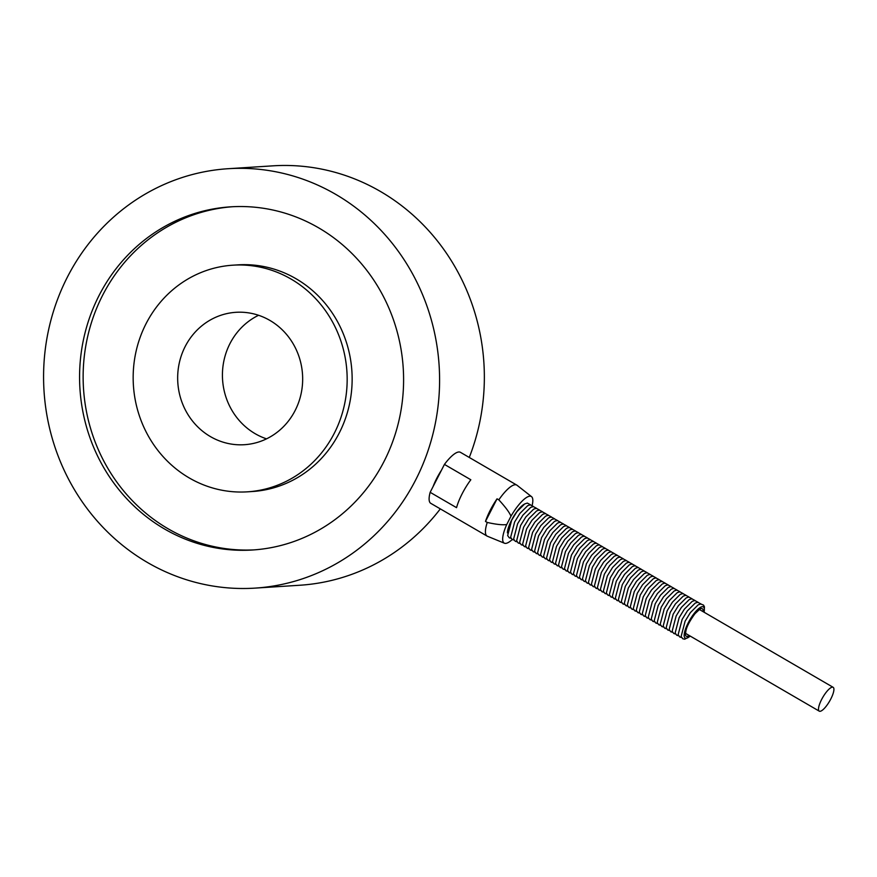 <?xml version="1.0" encoding="UTF-8"?>
<svg xmlns="http://www.w3.org/2000/svg" width="877" height="877" viewBox="0 0 877 877"><rect width="100%" height="100%" fill="white"/><g stroke="black" fill="none" stroke-linecap="round" stroke-linejoin="round"><path stroke-width="1.32" d="M147.413 562.453A210.129 197.961 86.3 0 1 48.082 332.273A210.129 197.961 86.3 0 1 228.119 168.713A210.129 197.961 86.3 0 1 439.136 365.72A210.129 197.961 86.3 0 1 255.054 588.116A210.129 197.961 86.3 0 1 147.413 562.453M228.119 168.713L272.879 165.841A210.129 197.961 86.3 0 1 469.272 457.454M440.32 508.879A210.129 197.961 86.3 0 1 299.824 585.244L255.054 588.116M164.536 528.984A171.925 161.971 86.3 0 1 83.26 340.66A171.925 161.971 86.3 0 1 230.563 206.84A171.925 161.971 86.3 0 1 403.223 368.033A171.925 161.971 86.3 0 1 252.609 549.989A171.925 161.971 86.3 0 1 164.536 528.984M254.385 549.868A171.925 161.971 86.3 0 1 168.088 528.765A171.925 161.971 86.3 0 1 86.637 341.361A171.925 161.971 86.3 0 1 232.339 206.742M189.268 477.954A113.561 106.972 86.3 0 1 135.595 353.574A113.561 106.972 86.3 0 1 232.887 265.183A113.561 106.972 86.3 0 1 346.919 371.651A113.561 106.972 86.3 0 1 247.446 491.833A113.561 106.972 86.3 0 1 189.268 477.954M232.887 265.183L237.853 264.865A113.561 106.972 86.3 0 1 351.896 371.333A113.561 106.972 86.3 0 1 252.423 491.515L247.446 491.833M258.572 315.281A66.334 62.486 -93.7 0 0 222.451 373.12A66.334 62.486 -93.7 0 0 255.207 433.72A66.334 62.486 -93.7 0 0 266.52 438.851M210.436 436.603A66.334 62.486 86.3 0 1 179.083 363.944A66.334 62.486 86.3 0 1 235.913 312.311A66.334 62.486 86.3 0 1 302.521 374.501A66.334 62.486 86.3 0 1 244.42 444.705A66.334 62.486 86.3 0 1 210.436 436.603M487.25 522.451A29.5 8.364 120.2 0 0 487.075 536.077A29.5 8.364 120.2 0 0 487.371 536.231L504.461 543.225A26.957 7.641 -59.8 0 1 506.731 524.534C502.729 525.159 496.239 524.457 487.25 522.451L485.485 521.431A29.5 8.364 -59.8 0 1 497.051 498.827L498.816 499.846C505.262 506.829 509.329 512.267 510.995 516.191L506.731 524.534M510.995 516.191A26.957 7.641 -59.8 0 1 531.55 496.656L517.024 485.266A29.5 8.364 120.2 0 0 516.75 485.08A29.5 8.364 120.2 0 0 500.734 497.16A29.5 8.364 120.2 0 0 498.816 499.846M516.75 485.08L460.447 452.324A29.5 8.364 120.2 0 0 444.431 464.404L470.828 479.763A29.5 8.364 120.2 0 0 456.544 507.662L430.158 492.315A29.5 8.364 120.2 0 0 430.771 503.332L487.075 536.077M507.41 532.876A18.472 5.24 -59.8 0 1 511.565 520.182A18.472 5.24 -59.8 0 1 524.018 504.33M830.826 698.936A13.802 3.914 -59.8 0 1 819.271 711.159A13.802 3.914 -59.8 0 1 822.198 698.399A13.802 3.914 -59.8 0 1 832.394 687.151A13.802 3.914 -59.8 0 1 833.15 687.316A13.802 3.914 -59.8 0 1 830.826 698.936M512.234 539.541A26.957 7.641 -59.8 0 1 504.461 543.225M531.55 496.656A26.957 7.641 -59.8 0 1 532.196 505.24M436.724 478.393A26.529 7.52 120.2 0 0 433.106 486.538L441.482 470.182A26.529 7.52 120.2 0 0 436.724 478.393M441.482 470.182L444.431 464.404M430.158 492.315L433.106 486.538M497.051 498.827L485.485 521.431M704.045 612.201A18.044 5.119 120.2 0 0 699.857 607.717A18.044 5.119 120.2 0 0 688.215 622.856A18.044 5.119 120.2 0 0 690.166 636.055M703.146 611.686A15.918 4.517 120.2 0 0 701.392 608.528A15.918 4.517 120.2 0 0 687.82 625.126A15.918 4.517 120.2 0 0 689.267 635.529M690.309 636.143L684.729 639.212L682.766 638.752L681.122 636.494L685.112 621.168L690.352 612.639L698.169 604.845L700.778 604.001L703.54 605.108L704.428 606.785L704.187 612.289M681.528 637.469L679.785 637.009L678.129 634.751L682.12 619.425L687.371 610.907L695.187 603.102L697.785 602.258L701.008 603.99M678.535 635.737L676.792 635.277L675.137 633.008L679.138 617.693L684.378 609.164L692.194 601.359L694.792 600.515L698.015 602.258M675.542 633.994L673.799 633.534L672.144 631.276L676.145 615.95L681.385 607.421L689.201 599.616L691.8 598.783L695.022 600.515M672.56 632.251L670.806 631.791L669.151 629.533L673.152 614.207L678.392 605.689L686.209 597.884L688.818 597.04L692.03 598.772M669.568 630.508L667.814 630.048L666.158 627.789L670.16 612.475L675.4 603.946L683.216 596.141L685.825 595.297L689.037 597.029M666.575 628.776L664.821 628.316L663.176 626.046L667.167 610.732L672.407 602.203L680.223 594.398L682.832 593.565L686.044 595.297M663.582 627.033L661.839 626.573L660.184 624.314L664.174 608.989L669.425 600.46L677.241 592.666L679.839 591.822L683.062 593.554M660.589 625.29L658.846 624.83L657.191 622.571L661.192 607.246L666.432 598.728L674.249 590.923L676.847 590.078L680.07 591.811M657.597 623.558L655.853 623.087L654.198 620.828L658.199 605.514L663.44 596.985L671.256 589.18L673.854 588.335L677.077 590.078M654.604 621.815L652.861 621.354L651.205 619.096L655.207 603.771L660.447 595.242L668.263 587.437L670.872 586.603L674.084 588.335M651.622 620.072L649.868 619.611L648.213 617.353L652.214 602.028L657.454 593.51L665.27 585.704L667.879 584.86L671.091 586.592M648.629 618.329L646.875 617.868L645.231 615.61L649.221 600.285L654.461 591.767L662.278 583.961L664.887 583.117L668.099 584.849M645.636 616.597L643.893 616.136L642.238 613.867L646.228 598.553L651.479 590.024L659.296 582.218L661.894 581.385L665.117 583.117M642.644 614.854L640.901 614.393L639.245 612.135L643.247 596.809L648.487 588.281L656.303 580.486L658.901 579.642L662.124 581.374M639.651 613.111L637.908 612.65L636.253 610.392L640.254 595.066L645.494 586.549L653.31 578.743L655.908 577.899L659.131 579.631M636.658 611.379L634.915 610.907L633.26 608.649L637.261 593.334L642.501 584.806L650.317 577L652.927 576.156L656.139 577.899M633.676 609.636L631.922 609.175L630.267 606.917L634.268 591.591L639.508 583.062L647.325 575.257L649.934 574.424L653.146 576.156M630.684 607.893L628.93 607.432L627.285 605.174L631.276 589.848L636.516 581.33L644.332 573.525L646.941 572.681L650.153 574.413M627.691 606.15L625.948 605.689L624.292 603.431L628.283 588.105L633.534 579.587L641.35 571.782L643.948 570.938L647.171 572.67M624.698 604.417L622.955 603.957L621.3 601.688L625.301 586.373L630.541 577.844L638.357 570.039L640.955 569.195L644.178 570.938M621.705 602.674L619.962 602.214L618.307 599.956L622.308 584.63L627.548 576.101L635.365 568.307L637.963 567.463L641.186 569.195M618.713 600.931L616.969 600.471L615.314 598.213L619.315 582.887L624.556 574.369L632.372 566.564L634.97 565.72L638.193 567.452M615.731 599.199L613.977 598.728L612.321 596.47L616.323 581.155L621.563 572.626L629.379 564.821L631.988 563.977L635.2 565.709M612.738 597.456L610.984 596.996L609.34 594.738L613.33 579.412L618.57 570.883L626.386 563.078L628.995 562.245L632.207 563.977M609.745 595.713L607.991 595.253L606.347 592.995L610.337 577.669L615.588 569.14L623.404 561.346L626.003 560.502L629.226 562.234M606.752 593.97L605.009 593.51L603.354 591.251L607.355 575.926L612.595 567.408L620.412 559.603L623.01 558.759L626.233 560.491M603.76 592.238L602.017 591.778L600.361 589.508L604.363 574.194L609.603 565.665L617.419 557.86L620.017 557.016L623.24 558.759M600.767 590.495L599.024 590.035L597.369 587.776L601.37 572.451L606.61 563.922L614.426 556.117L617.024 555.284L620.247 557.016M597.785 588.752L596.031 588.292L594.376 586.033L598.377 570.708L603.617 562.19L611.433 554.385L614.043 553.54L617.255 555.273M594.792 587.009L593.038 586.549L591.383 584.29L595.384 568.976L600.624 560.447L608.441 552.642L611.05 551.797L614.262 553.53M591.8 585.277L590.046 584.816L588.401 582.547L592.392 567.233L597.632 558.704L605.448 550.899L608.057 550.065L611.28 551.797M588.807 583.534L587.064 583.073L585.408 580.815L589.41 565.49L594.65 556.961L602.466 549.166L605.064 548.322L608.287 550.054M585.814 581.791L584.071 581.33L582.416 579.072L586.417 563.747L591.657 555.229L599.473 547.423L602.071 546.579L605.294 548.311M582.821 580.059L581.078 579.587L579.423 577.329L583.424 562.014L588.664 553.486L596.481 545.68L599.079 544.836L602.302 546.579M579.84 578.316L578.086 577.855L576.43 575.597L580.431 560.271L585.672 551.743L593.488 543.937L596.097 543.104L599.309 544.836M576.847 576.573L575.093 576.112L573.437 573.854L577.439 558.528L582.679 550.011L590.495 542.205L593.104 541.361L596.316 543.093M573.854 574.83L572.1 574.369L570.456 572.111L574.446 556.785L579.686 548.268L587.502 540.462L590.111 539.618L593.334 541.35M570.861 573.098L569.118 572.637L567.463 570.368L571.453 555.053L576.704 546.524L584.52 538.719L587.119 537.886L590.342 539.618M567.868 571.355L566.125 570.894L564.47 568.636L568.471 553.31L573.711 544.781L581.528 536.987L584.126 536.143L587.349 537.875M564.876 569.611L563.133 569.151L561.477 566.893L565.479 551.567L570.719 543.049L578.535 535.244L581.133 534.4L584.356 536.132M561.894 567.879L560.14 567.408L558.485 565.15L562.486 549.835L567.726 541.306L575.542 533.501L578.151 532.657L581.363 534.4M558.901 566.136L557.147 565.676L555.492 563.418L559.493 548.092L564.733 539.563L572.549 531.758L575.159 530.925L578.371 532.657M555.908 564.393L554.154 563.933L552.51 561.675L556.5 546.349L561.74 537.831L569.557 530.026L572.166 529.182L575.378 530.914M552.916 562.65L551.173 562.19L549.517 559.932L553.508 544.606L558.759 536.088L566.575 528.283L569.173 527.439L572.396 529.171M549.923 560.918L548.18 560.458L546.524 558.189L550.526 542.874L555.766 534.345L563.582 526.54L566.18 525.696L569.403 527.439M546.93 559.175L545.187 558.715L543.532 556.457L547.533 541.131L552.773 532.602L560.589 524.808L563.187 523.964L566.41 525.696M543.937 557.432L542.194 556.972L540.539 554.713L544.54 539.388L549.78 530.87L557.597 523.065L560.206 522.221L563.418 523.953M540.956 555.7L539.202 555.229L537.546 552.97L541.548 537.656L546.788 529.127L554.604 521.322L557.213 520.478L560.425 522.21M537.963 553.957L536.209 553.497L534.564 551.238L538.555 535.913L543.795 527.384L551.611 519.579L554.22 518.745L557.432 520.478M534.97 552.214L533.227 551.754L531.572 549.495L535.562 534.17L540.813 525.641L548.629 517.847L551.227 517.002L554.45 518.735M531.977 550.471L530.234 550.011L528.579 547.752L532.58 532.427L537.82 523.909L545.637 516.104L548.235 515.259L551.458 516.991M528.984 548.739L527.241 548.278L525.586 546.009L529.587 530.695L534.827 522.166L542.644 514.361L545.242 513.516L548.465 515.259M525.992 546.996L524.249 546.535L522.593 544.277L526.595 528.952L531.835 520.423L539.651 512.617L542.26 511.784L545.472 513.516M523.01 545.253L521.256 544.792L519.601 542.534L523.602 527.209L528.842 518.691L536.658 510.885L539.267 510.041L542.479 511.773M520.017 543.51L518.263 543.049L516.619 540.791L520.609 525.476L525.849 516.948L533.665 509.142L536.275 508.298L539.487 510.03M517.024 541.778L515.281 541.317L513.626 539.048L517.616 523.733L522.867 515.205L530.684 507.399L533.282 506.566L536.505 508.298M514.032 540.035L512.289 539.574L510.633 537.316L514.635 521.99L519.875 513.462L527.691 505.667L530.289 504.823L533.512 506.555M511.039 538.292L509.296 537.831L507.64 535.573L511.642 520.247L516.882 511.729L524.698 503.924L527.296 503.08L530.519 504.812M699.44 609.526L694.946 613.725C689.256 621.585 686.198 627.636 685.781 631.9L685.562 633.38M833.15 687.316L699.649 609.647M819.271 711.159L685.781 633.501"/></g></svg>
